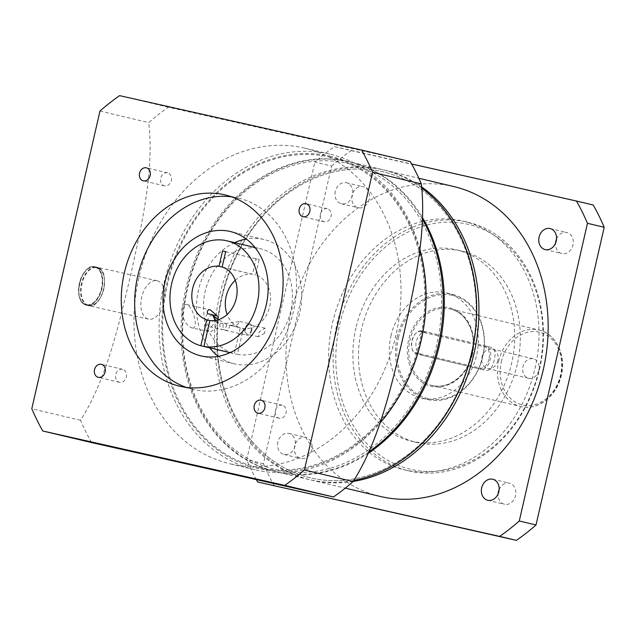 <?xml version="1.0" encoding="UTF-8"?>
<svg xmlns="http://www.w3.org/2000/svg" width="636" height="636" viewBox="0 0 636 636"><rect width="100%" height="100%" fill="white"/><g stroke="black" fill="none" stroke-linecap="round" stroke-linejoin="round"><path stroke-width="0.48" stroke-dasharray="3.18 2.39" d="M471.356 352.829A157.275 127.717 -76.6 0 0 381.854 171.513A157.275 127.717 -76.6 0 0 222.131 296.813A157.275 127.717 -76.6 0 0 311.632 478.129A157.275 127.717 -76.6 0 0 471.356 352.829M353.211 481.452A159.246 129.315 103.4 0 1 311.084 480.029A159.246 129.315 103.4 0 1 221.686 296.734A159.246 129.315 103.4 0 1 384.637 170.146A159.246 129.315 103.4 0 1 421.668 186.928M339.704 324.408A125.825 102.173 103.4 0 1 467.484 224.166A125.825 102.173 103.4 0 1 539.09 369.222A125.825 102.173 103.4 0 1 411.301 469.455A125.825 102.173 103.4 0 1 339.704 324.408M539.527 369.301A127.788 103.771 -76.6 0 0 467.786 222.21A127.788 103.771 -76.6 0 0 337.032 323.796A127.788 103.771 -76.6 0 0 408.765 470.878A127.788 103.771 -76.6 0 0 539.527 369.301M499.117 489.648A10.812 8.777 103.4 0 1 509.484 483.209A10.812 8.777 103.4 0 1 515.558 495.651A10.812 8.777 103.4 0 1 504.491 504.253A10.812 8.777 103.4 0 1 498.123 493.838M311.791 449.859A10.812 8.777 103.4 0 1 300.725 458.453A10.812 8.777 103.4 0 1 294.659 446.003A10.812 8.777 103.4 0 1 305.717 437.409A10.812 8.777 103.4 0 1 311.791 449.859M277.908 442.036A10.812 8.777 -76.6 0 0 283.982 454.478A10.812 8.777 -76.6 0 0 295.048 445.884A10.812 8.777 -76.6 0 0 288.975 433.434A10.812 8.777 -76.6 0 0 277.908 442.036M369.206 199.171A10.812 8.777 103.4 0 1 358.14 207.765A10.812 8.777 103.4 0 1 352.066 195.324A10.812 8.777 103.4 0 1 363.132 186.73A10.812 8.777 103.4 0 1 369.206 199.171M335.323 191.349A10.812 8.777 -76.6 0 0 341.397 203.798A10.812 8.777 -76.6 0 0 352.463 195.196A10.812 8.777 -76.6 0 0 346.389 182.755A10.812 8.777 -76.6 0 0 335.323 191.349M556.532 238.961A10.812 8.777 103.4 0 1 566.899 232.522A10.812 8.777 103.4 0 1 572.972 244.971A10.812 8.777 103.4 0 1 561.906 253.565A10.812 8.777 103.4 0 1 555.538 243.151M453.842 186.571A159.246 129.315 -76.6 0 0 290.898 313.158A159.246 129.315 -76.6 0 0 380.296 496.454M355.929 327.985A98.302 79.826 -76.6 0 0 411.11 441.13A98.302 79.826 -76.6 0 0 511.694 362.989A98.302 79.826 -76.6 0 0 456.513 249.845A98.302 79.826 -76.6 0 0 355.929 327.985M517.283 364.317A98.302 79.826 103.4 0 1 416.691 442.457A98.302 79.826 103.4 0 1 361.51 329.305A98.302 79.826 103.4 0 1 462.094 251.172A98.302 79.826 103.4 0 1 517.283 364.317M332.564 322.73A127.788 103.771 103.4 0 1 463.326 221.153A127.788 103.771 103.4 0 1 535.059 368.244A127.788 103.771 103.4 0 1 404.305 469.821A127.788 103.771 103.4 0 1 332.564 322.73M274.426 485.976A230.017 186.793 103.4 0 1 263.423 463.7L331.602 166.012L314.86 162.037A230.017 186.793 103.4 0 1 334.488 146.646L411.667 163.993M331.602 166.012A230.017 186.793 103.4 0 1 351.231 150.621L334.488 146.646M351.231 150.621L593.205 204.999M256.459 479.83A230.017 186.793 103.4 0 1 246.681 459.725L314.86 162.037M263.423 463.7L246.681 459.725M538.875 370.327A10.025 8.141 103.4 0 1 528.611 378.293A10.025 8.141 103.4 0 1 522.983 366.749A10.025 8.141 103.4 0 1 533.246 358.784A10.025 8.141 103.4 0 1 538.875 370.327M497.853 360.588A10.025 8.141 103.4 0 1 487.589 368.554A10.025 8.141 103.4 0 1 481.961 357.019A10.025 8.141 103.4 0 1 492.224 349.045A10.025 8.141 103.4 0 1 497.853 360.588M488.965 359.03A10.812 6.312 -77.3 0 1 480.411 368.109L415.666 352.742A10.812 6.312 -77.3 0 1 412.009 348.544A10.812 6.312 -77.3 0 1 415.308 333.876A10.812 6.312 -77.3 0 1 420.491 331.666L485.236 347.033A10.812 6.312 -77.3 0 1 488.965 359.03M481.015 369.254L486.302 370.446C490.038 370.621 492.669 367.211 494.196 360.215C495.873 353.234 494.991 348.981 491.564 347.447L426.82 332.079C422.105 331.682 418.52 334.878 416.055 341.667C415.316 348.854 417.152 353.322 421.557 355.079L480.967 369.246A11.798 6.885 102.7 0 0 481.015 369.254A11.798 6.885 102.7 0 0 490.3 359.34A11.798 6.885 102.7 0 0 486.238 346.246L421.493 330.879A11.798 6.885 102.7 0 0 421.445 330.871A11.798 6.885 102.7 0 0 415.833 333.296A11.798 6.885 102.7 0 0 412.231 349.299A11.798 6.885 102.7 0 0 416.222 353.878L480.967 369.246L480.411 368.109M398.454 337.629A53.082 43.105 103.4 0 1 452.363 295.335A53.082 43.105 103.4 0 1 482.565 356.534A53.082 43.105 103.4 0 1 428.664 398.82A53.082 43.105 103.4 0 1 398.454 337.629M397.118 337.319A54.068 43.9 103.4 0 1 452.435 294.341A54.068 43.9 103.4 0 1 482.788 356.573A54.068 43.9 103.4 0 1 427.464 399.551A54.068 43.9 103.4 0 1 397.118 337.319M390.973 335.864A54.068 43.9 103.4 0 1 446.297 292.886A54.068 43.9 103.4 0 1 476.65 355.119A54.068 43.9 103.4 0 1 421.326 398.088A54.068 43.9 103.4 0 1 390.973 335.864M420.491 331.666L421.493 330.879L426.82 332.079L421.445 330.871M225.971 394.352A157.275 127.717 103.4 0 1 300.113 185.346A157.275 127.717 103.4 0 1 467.524 255.298A157.275 127.717 103.4 0 1 393.382 464.296A157.275 127.717 103.4 0 1 225.971 394.352M421.787 188.097A159.246 129.315 -76.6 0 0 382.403 169.621A159.246 129.315 -76.6 0 0 249.121 229.143A159.246 129.315 -76.6 0 0 223.339 394.956A159.246 129.315 -76.6 0 0 308.85 479.496A159.246 129.315 -76.6 0 0 353.878 480.411M432.917 247.086A157.275 127.717 -76.6 0 0 265.506 177.134A157.275 127.717 -76.6 0 0 191.364 386.132A157.275 127.717 -76.6 0 0 358.776 456.084A157.275 127.717 -76.6 0 0 432.917 247.086M368.316 453.222A159.246 129.315 103.4 0 1 276.477 471.817A159.246 129.315 103.4 0 1 190.967 387.268A159.246 129.315 103.4 0 1 216.749 221.455A159.246 129.315 103.4 0 1 350.031 161.934A159.246 129.315 103.4 0 1 422.558 217.814M368.96 451.759A159.246 129.315 103.4 0 1 276.588 471.833A159.246 129.315 103.4 0 1 275.364 471.546A159.246 129.315 103.4 0 1 186.141 287.496A159.246 129.315 103.4 0 1 347.693 161.385A159.246 129.315 103.4 0 1 348.918 161.671A159.246 129.315 103.4 0 1 422.503 219.372M329.273 157.013A159.246 129.315 103.4 0 1 330.497 157.299A159.246 129.315 103.4 0 1 419.72 341.349A159.246 129.315 103.4 0 1 258.168 467.46A159.246 129.315 103.4 0 1 256.944 467.174A159.246 129.315 103.4 0 1 167.721 283.123A159.246 129.315 103.4 0 1 329.273 157.013M94.915 266.77A19.66 11.472 -77.3 0 1 101.704 288.513A19.66 11.472 -77.3 0 1 86.21 305.113A19.66 11.472 -77.3 0 1 86.138 305.097A19.66 11.472 -77.3 0 1 79.349 283.346A19.66 11.472 -77.3 0 1 94.836 266.746A19.66 11.472 -77.3 0 1 94.915 266.77M157.219 280.77A19.66 11.472 -77.3 0 1 164.009 302.513A19.66 11.472 -77.3 0 1 148.522 319.113A19.66 11.472 -77.3 0 1 148.442 319.097A19.66 11.472 -77.3 0 1 141.653 297.354A19.66 11.472 -77.3 0 1 157.14 280.754A19.66 11.472 -77.3 0 1 157.219 280.77M218.402 356.311A63.894 51.89 -76.6 0 0 234.318 363.808A63.894 51.89 -76.6 0 0 234.803 363.919A63.894 51.89 -76.6 0 0 299.628 313.317A63.894 51.89 -76.6 0 0 263.829 239.47A63.894 51.89 -76.6 0 0 263.336 239.359A63.894 51.89 -76.6 0 0 246.243 239.017M234.652 242.65A63.894 51.89 -76.6 0 0 209.657 347.836M329.488 156.059A160.224 130.118 103.4 0 1 420.674 340.769A160.224 130.118 103.4 0 1 257.954 468.422A160.224 130.118 103.4 0 1 166.767 283.704A160.224 130.118 103.4 0 1 329.488 156.059M419.887 249.28A162.196 131.708 -76.6 0 0 330.06 154.166A162.196 131.708 -76.6 0 0 328.812 153.872A162.196 131.708 -76.6 0 0 164.271 282.32A162.196 131.708 -76.6 0 0 255.147 469.781A162.196 131.708 -76.6 0 0 256.395 470.068A162.196 131.708 -76.6 0 0 379.986 423.075M167.53 172.841A6.686 5.43 -76.6 0 0 160.749 178.136A6.686 5.43 -76.6 0 0 164.501 185.863A6.686 5.43 -76.6 0 0 164.549 185.871A6.686 5.43 -76.6 0 0 171.33 180.576A6.686 5.43 -76.6 0 0 167.586 172.857A6.686 5.43 -76.6 0 0 167.53 172.841M327.246 208.735A6.686 5.43 -76.6 0 0 320.465 214.03A6.686 5.43 -76.6 0 0 324.209 221.757A6.686 5.43 -76.6 0 0 324.257 221.765A6.686 5.43 -76.6 0 0 331.038 216.471A6.686 5.43 -76.6 0 0 327.294 208.751A6.686 5.43 -76.6 0 0 327.246 208.735M122.533 369.325A6.686 5.43 -76.6 0 0 115.752 374.62A6.686 5.43 -76.6 0 0 119.496 382.347A6.686 5.43 -76.6 0 0 119.552 382.355A6.686 5.43 -76.6 0 0 126.333 377.061A6.686 5.43 -76.6 0 0 122.581 369.333A6.686 5.43 -76.6 0 0 122.533 369.325M282.241 405.219A6.686 5.43 -76.6 0 0 275.46 410.514A6.686 5.43 -76.6 0 0 279.204 418.242A6.686 5.43 -76.6 0 0 279.26 418.25A6.686 5.43 -76.6 0 0 286.041 412.955A6.686 5.43 -76.6 0 0 282.297 405.227A6.686 5.43 -76.6 0 0 282.241 405.219M186.269 387.388A98.302 79.826 -76.6 0 0 192.883 389.335A98.302 79.826 -76.6 0 0 193.638 389.51A98.302 79.826 -76.6 0 0 293.355 311.664A98.302 79.826 -76.6 0 0 238.285 198.05A98.302 79.826 -76.6 0 0 237.53 197.876A98.302 79.826 -76.6 0 0 231.504 196.818M231.281 464.105A162.196 131.708 -76.6 0 0 395.823 335.657A162.196 131.708 -76.6 0 0 304.946 148.204A162.196 131.708 -76.6 0 0 303.698 147.918A162.196 131.708 -76.6 0 0 139.157 276.358A162.196 131.708 -76.6 0 0 230.033 463.819A162.196 131.708 -76.6 0 0 231.281 464.105M91.544 442.569A230.017 186.793 103.4 0 1 80.541 420.293C106.49 379.493 118.694 325.592 130.611 275.269C141.796 224.731 154.27 170.885 148.721 122.605A230.017 186.793 103.4 0 1 168.349 107.214L410.323 161.592M168.349 107.214L119.608 95.639M80.541 420.293L31.8 408.725M99.979 111.038L148.721 122.605M251.22 330.14A4.913 2.87 -77.3 0 1 247.356 334.274A4.913 2.87 -77.3 0 1 245.639 328.82A4.913 2.87 -77.3 0 1 249.511 324.686A4.913 2.87 -77.3 0 1 251.22 330.14M264.727 333.177L258.256 336.73L259.146 331.857L265.053 328.176L264.727 333.177M207.551 313.627A10.812 6.312 102.7 0 0 204.474 324.519A10.812 6.312 102.7 0 0 208.632 331.618A10.812 6.312 102.7 0 0 208.672 331.626A10.812 6.312 102.7 0 0 215.461 327.087A10.812 6.312 102.7 0 0 217.417 315.973M192.446 327.977C198.567 329.694 193.869 307.061 186.738 304.533C177.126 303.07 183.041 326.061 192.446 327.977L208.672 331.626M251.776 330.275A5.899 3.442 -77.3 0 1 247.134 335.236A5.899 3.442 -77.3 0 1 245.083 328.685A5.899 3.442 -77.3 0 1 249.725 323.724A5.899 3.442 -77.3 0 1 251.776 330.275M229.986 325.306A5.899 3.442 -77.3 0 1 229.97 325.378A5.899 3.442 -77.3 0 1 225.327 330.33A5.899 3.442 -77.3 0 1 223.276 323.788A5.899 3.442 -77.3 0 1 223.292 323.716L239.852 321.506L237.466 324.654L229.986 325.306L243.381 328.486L237.451 354.387A54.068 43.9 -76.6 0 0 290.946 310.296A54.068 43.9 -76.6 0 0 260.442 248.771A54.068 43.9 -76.6 0 0 205.404 290.533A54.068 43.9 -76.6 0 0 234.334 353.688L240.265 327.786A27.523 22.347 103.4 0 1 227.155 314.486M209.888 320.576L220.175 323.016A5.899 3.442 102.7 0 0 220.159 323.088A5.899 3.442 102.7 0 0 222.21 329.631A5.899 3.442 102.7 0 0 226.853 324.67A5.899 3.442 102.7 0 0 226.869 324.606L240.265 327.786M212.615 315.408A5.899 3.442 102.7 0 0 212.337 315.321A5.899 3.442 102.7 0 0 207.694 320.282A5.899 3.442 102.7 0 0 209.753 326.832A5.899 3.442 102.7 0 0 214.396 321.872A5.899 3.442 102.7 0 0 214.634 320.067M222.568 267.152L252.524 274.267L256.054 258.868L259.17 259.567L255.64 274.967A27.523 22.347 103.4 0 1 269.759 306.274A27.523 22.347 103.4 0 1 243.381 328.486M235.264 280.309A27.523 22.347 103.4 0 1 252.524 274.267M226.869 324.606L218.593 319.662M215.175 320.488L220.175 323.016M222.155 267.017L255.64 274.967M209.896 320.536L223.292 323.716M186.738 304.533L210.111 309.788M230.033 352.67L234.334 353.688M230.089 352.638L237.451 354.387M225.669 251.657L256.054 258.868M225.677 251.618L259.17 259.567M498.656 361.272A39.321 31.927 103.4 0 1 538.891 330.02A39.321 31.927 103.4 0 1 560.968 375.272A39.321 31.927 103.4 0 1 520.733 406.531A39.321 31.927 103.4 0 1 498.656 361.272M501.335 361.884A37.357 30.337 103.4 0 1 539.264 332.127A37.357 30.337 103.4 0 1 560.523 375.192A37.357 30.337 103.4 0 1 522.593 404.949A37.357 30.337 103.4 0 1 501.335 361.884M472.445 354.252A40.307 32.73 103.4 0 1 431.51 386.362A40.307 32.73 103.4 0 1 408.582 339.902A40.307 32.73 103.4 0 1 449.509 307.792A40.307 32.73 103.4 0 1 472.445 354.252M472.222 354.212A39.321 31.927 103.4 0 1 431.987 385.464A39.321 31.927 103.4 0 1 409.918 340.212A39.321 31.927 103.4 0 1 450.153 308.953A39.321 31.927 103.4 0 1 472.222 354.212M485.236 347.033L486.238 346.246L491.564 347.447M415.666 352.742L416.222 353.878L421.557 355.079M97.316 267.327A19.66 11.472 -77.3 0 1 103.652 289.293A19.66 11.472 -77.3 0 1 88.237 305.566A19.66 11.472 -77.3 0 1 87.784 305.447A19.66 11.472 -77.3 0 1 81.448 283.481A19.66 11.472 -77.3 0 1 96.863 267.207A19.66 11.472 -77.3 0 1 97.316 267.327M88.189 305.137A19.263 11.241 102.7 0 0 103.644 289.69A19.263 11.241 102.7 0 0 97.531 267.772A19.263 11.241 102.7 0 0 82.076 283.227A19.263 11.241 102.7 0 0 88.189 305.137M95.193 267.247A19.263 11.241 -77.3 0 1 101.307 289.165A19.263 11.241 -77.3 0 1 85.852 304.612A19.263 11.241 -77.3 0 1 79.739 282.702A19.263 11.241 -77.3 0 1 95.193 267.247M86.067 305.065A19.66 11.472 102.7 0 0 86.528 305.185A19.66 11.472 102.7 0 0 101.935 288.911A19.66 11.472 102.7 0 0 95.599 266.937A19.66 11.472 102.7 0 0 95.146 266.818A19.66 11.472 102.7 0 0 79.731 283.092A19.66 11.472 102.7 0 0 86.067 305.065M487.748 500.278L504.491 504.253M283.982 454.478L300.725 458.453M341.397 203.798L358.14 207.765M545.163 249.59L561.906 253.565M384.637 170.146L418.854 178.271M416.691 442.457L411.11 441.13M467.786 222.21L463.326 221.153M408.765 470.878L404.305 469.821M462.094 251.172L456.513 249.845M311.084 480.029L345.3 488.146M550.156 228.547L566.899 232.522M346.389 182.755L363.132 186.73M288.975 433.434L305.717 437.409M492.741 479.234L509.484 483.209M487.589 368.554L528.611 378.293M446.297 292.886L452.435 294.341M538.891 330.02C555.872 333.542 566.382 355.246 561.326 375.367C557.08 395.942 537.706 411.079 520.733 406.531L431.987 385.464C448.356 389.948 467.738 374.97 472.047 354.165C477.143 333.828 466.554 312.276 450.153 308.953L538.891 330.02M421.326 398.088L427.464 399.551M412.009 348.544L412.231 349.299M415.308 333.876L415.833 333.296M492.224 349.045L533.246 358.784M382.403 169.621L350.031 161.934M308.85 479.496L276.477 471.817M348.918 161.671L330.497 157.299M148.522 319.113L86.21 305.113M234.318 363.808L200.825 355.858M164.501 185.863L143.291 180.831M324.209 221.757L302.998 216.725M119.496 382.347L98.286 377.307M279.204 418.242L258.001 413.201M192.883 389.335L179.487 386.155M304.946 148.204L330.06 154.166M230.033 463.819L255.147 469.781M238.285 198.05L224.89 194.87M282.297 405.227L261.086 400.195M122.581 369.333L101.378 364.301M327.294 208.751L306.083 203.711M167.586 172.857L146.375 167.817M263.829 239.47L230.335 231.528M157.14 280.754L94.836 266.746M275.364 471.546L256.944 467.174M258.256 336.73L247.356 334.274M225.327 330.33L247.134 335.236M209.753 326.832L222.21 329.631M254.972 247.476L260.442 248.771M212.337 315.321L212.869 315.44M239.852 321.506L249.725 323.724M265.053 328.176L249.511 324.686M88.237 305.566C102.364 309.931 111.737 270.435 97.332 267.327L95.146 266.818C81.018 262.461 71.645 301.957 86.051 305.057L88.237 305.566"/><path stroke-width="0.95" d="M421.668 186.928A159.246 129.315 103.4 0 1 474.035 353.441A159.246 129.315 103.4 0 1 353.211 481.452M498.123 493.838A10.812 8.777 103.4 0 1 498.425 491.803A10.812 8.777 103.4 0 1 499.117 489.648M481.683 487.828A10.812 8.777 -76.6 0 0 487.748 500.278A10.812 8.777 -76.6 0 0 498.815 491.676A10.812 8.777 -76.6 0 0 492.741 479.234A10.812 8.777 -76.6 0 0 481.683 487.828M555.538 243.151A10.812 8.777 103.4 0 1 555.84 241.116A10.812 8.777 103.4 0 1 556.532 238.961M539.09 237.149A10.812 8.777 -76.6 0 0 545.163 249.59A10.812 8.777 -76.6 0 0 556.23 240.996A10.812 8.777 -76.6 0 0 550.156 228.547A10.812 8.777 -76.6 0 0 539.09 237.149M345.3 488.146L380.296 496.454A159.246 129.315 -76.6 0 0 543.239 369.874A159.246 129.315 -76.6 0 0 453.842 186.571L418.854 178.271M411.667 163.993L576.462 201.024A230.017 186.793 103.4 0 1 587.457 223.308L519.278 520.987A230.017 186.793 103.4 0 1 499.65 536.387L257.675 482.001A230.017 186.793 103.4 0 1 256.459 479.83M587.457 223.308L604.2 227.275A230.017 186.793 103.4 0 0 593.205 204.999L576.462 201.024M604.2 227.275L536.021 524.962L519.278 520.987M536.021 524.962A230.017 186.793 103.4 0 1 516.392 540.362L499.65 536.387M516.392 540.362L257.675 482.001M353.878 480.411A159.246 129.315 -76.6 0 0 467.913 254.161A159.246 129.315 -76.6 0 0 421.787 188.097M422.558 217.814A159.246 129.315 103.4 0 1 435.541 246.482A159.246 129.315 103.4 0 1 368.316 453.222M422.503 219.372A159.246 129.315 103.4 0 1 368.96 451.759M229.842 231.409A63.894 51.89 -76.6 0 0 165.026 282.01A63.894 51.89 -76.6 0 0 200.825 355.858A63.894 51.89 -76.6 0 0 201.318 355.969A63.894 51.89 -76.6 0 0 266.134 305.367A63.894 51.89 -76.6 0 0 230.335 231.528A63.894 51.89 -76.6 0 0 229.842 231.409M246.243 239.017A63.894 51.89 -76.6 0 0 234.652 242.65M209.657 347.836A63.894 51.89 -76.6 0 0 218.402 356.311M379.986 423.075A162.196 131.708 -76.6 0 0 419.887 249.28M146.328 167.809A6.686 5.43 -76.6 0 0 139.546 173.103A6.686 5.43 -76.6 0 0 143.291 180.831A6.686 5.43 -76.6 0 0 143.339 180.839A6.686 5.43 -76.6 0 0 150.12 175.544A6.686 5.43 -76.6 0 0 146.375 167.817A6.686 5.43 -76.6 0 0 146.328 167.809M306.035 203.703A6.686 5.43 -76.6 0 0 299.254 208.998A6.686 5.43 -76.6 0 0 302.998 216.725A6.686 5.43 -76.6 0 0 303.046 216.733A6.686 5.43 -76.6 0 0 309.827 211.438A6.686 5.43 -76.6 0 0 306.083 203.711A6.686 5.43 -76.6 0 0 306.035 203.703M101.323 364.293A6.686 5.43 -76.6 0 0 94.541 369.588A6.686 5.43 -76.6 0 0 98.286 377.307A6.686 5.43 -76.6 0 0 98.342 377.323A6.686 5.43 -76.6 0 0 105.123 372.028A6.686 5.43 -76.6 0 0 101.378 364.301A6.686 5.43 -76.6 0 0 101.323 364.293M261.03 400.187A6.686 5.43 -76.6 0 0 254.249 405.482A6.686 5.43 -76.6 0 0 258.001 413.201A6.686 5.43 -76.6 0 0 258.049 413.217A6.686 5.43 -76.6 0 0 264.83 407.922A6.686 5.43 -76.6 0 0 261.086 400.195A6.686 5.43 -76.6 0 0 261.03 400.187M224.134 194.696A98.302 79.826 -76.6 0 0 124.41 272.542A98.302 79.826 -76.6 0 0 179.487 386.155A98.302 79.826 -76.6 0 0 180.242 386.33A98.302 79.826 -76.6 0 0 279.967 308.484A98.302 79.826 -76.6 0 0 224.89 194.87A98.302 79.826 -76.6 0 0 224.134 194.696M231.504 196.818A98.302 79.826 -76.6 0 0 137.917 275.261A98.302 79.826 -76.6 0 0 186.269 387.388M361.574 150.024L410.323 161.592A230.017 186.793 103.4 0 1 421.318 183.868C426.859 232.14 414.386 285.977 403.224 336.484C391.291 386.839 379.08 440.756 353.139 481.555A230.017 186.793 103.4 0 1 333.51 496.955L91.544 442.569L42.795 431.001L284.769 485.379A230.017 186.793 -76.6 0 0 304.398 469.988L372.577 172.3A230.017 186.793 -76.6 0 0 361.574 150.024L119.608 95.639A230.017 186.793 -76.6 0 0 99.979 111.038L31.8 408.725A230.017 186.793 -76.6 0 0 42.795 431.001M333.51 496.955L284.769 485.379M421.318 183.868L372.577 172.3M304.398 469.988L353.139 481.555M210.15 309.796L217.417 315.973L207.551 313.627C206.962 310.877 207.829 309.597 210.15 309.796L210.111 309.788M206.78 319.836A27.523 22.347 103.4 0 1 192.66 288.521A27.523 22.347 103.4 0 1 219.038 266.317L222.56 250.918L225.677 251.618L222.155 267.017A27.523 22.347 103.4 0 1 236.274 298.324A27.523 22.347 103.4 0 1 209.896 320.536L203.965 346.437A54.068 43.9 -76.6 0 0 257.461 302.346A54.068 43.9 -76.6 0 0 226.949 240.821A54.068 43.9 -76.6 0 0 171.919 282.591A54.068 43.9 -76.6 0 0 200.849 345.738L206.78 319.836L209.888 320.576M219.038 266.317L222.568 267.152M227.155 314.486A27.523 22.347 103.4 0 1 235.264 280.309M218.593 319.662L212.869 315.44L215.175 320.488M200.849 345.738L230.033 352.67M203.965 346.437L230.089 352.638M222.56 250.918L225.669 251.657M214.634 320.067A5.899 3.442 102.7 0 0 212.615 315.408M226.949 240.821L254.972 247.476"/></g></svg>
